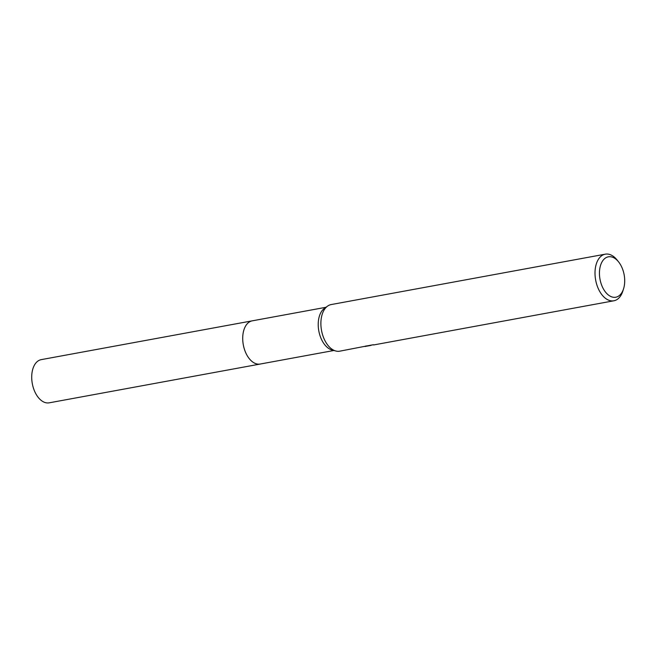 <?xml version="1.0" encoding="UTF-8"?>
<svg xmlns="http://www.w3.org/2000/svg" width="657" height="657" viewBox="0 0 657 657"><rect width="100%" height="100%" fill="white"/><g stroke="black" fill="none" stroke-linecap="round" stroke-linejoin="round"><path stroke-width="0.99" d="M260.533 363.978A21.968 13.132 -100.4 0 1 260.188 364.052A21.96 13.124 -100.4 0 1 243.632 346.37A21.96 13.124 -100.4 0 1 250.424 321.404A21.96 13.124 -100.4 0 1 252.247 320.838A21.968 13.132 -100.4 0 1 252.592 320.78M260.427 363.994A21.968 13.132 -100.4 0 1 243.673 346.576A21.968 13.132 -100.4 0 1 250.424 321.404A21.968 13.132 -100.4 0 1 252.485 320.797M370.868 345.163L339.743 351.183A23.701 14.167 -100.4 0 1 335.776 350.994L332.015 349.984A21.96 13.124 -100.4 0 1 318.809 330.931A21.96 13.124 -100.4 0 1 324.377 308.429L327.531 306.146A23.701 14.167 -100.4 0 1 329.206 305.177A23.701 14.167 -100.4 0 1 331.177 304.561L605.302 254.169A23.701 14.167 -100.4 0 1 617.112 260.024L618.598 261.897A20.539 12.278 -100.4 0 1 623.55 288.834A20.539 12.278 -100.4 0 1 617.498 296.685A20.539 12.278 -100.4 0 1 600.662 282.132A20.539 12.278 -100.4 0 1 606.657 257.347A20.539 12.278 -100.4 0 1 618.598 261.897M335.776 350.994A23.701 14.167 -100.4 0 1 321.528 330.43A23.701 14.167 -100.4 0 1 327.531 306.146M372.971 344.802L371.345 345.081M623.55 288.834L622.828 291.108A23.701 14.167 -100.4 0 1 615.839 300.175A23.701 14.167 -100.4 0 1 613.868 300.783A23.701 14.167 -100.4 0 1 595.998 281.713A23.701 14.167 -100.4 0 1 603.331 254.776A23.701 14.167 -100.4 0 1 605.302 254.169M370.934 345.418L364.939 346.494M365.218 346.502L366.006 345.927M365.382 346.173L373.537 344.744M252.239 320.83A21.968 13.132 -100.4 0 0 244.01 347.914A21.968 13.132 -100.4 0 0 260.188 364.052L49.185 402.831A21.96 13.124 -100.4 0 1 33.014 386.702A21.96 13.124 -100.4 0 1 41.243 359.634L325.954 307.287M260.188 364.044L333.896 350.493M373.619 344.958L613.868 300.783"/></g></svg>
